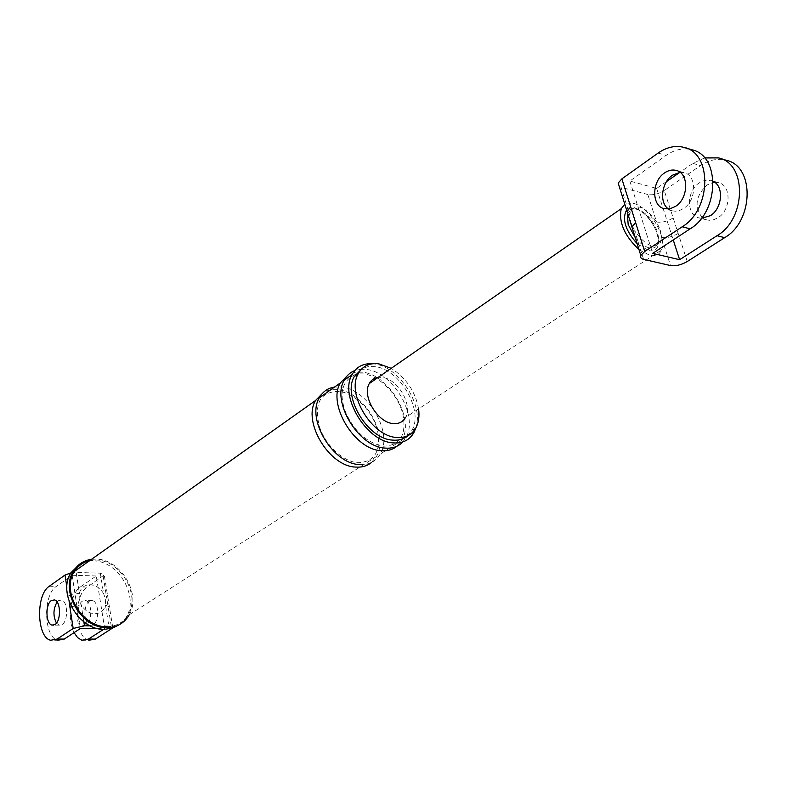 <?xml version="1.0" encoding="UTF-8"?>
<svg xmlns="http://www.w3.org/2000/svg" width="787" height="787" viewBox="0 0 787 787"><rect width="100%" height="100%" fill="white"/><g stroke="black" fill="none" stroke-linecap="round" stroke-linejoin="round"><path stroke-width="0.59" stroke-dasharray="3.94 2.95" d="M71.312 606.698L81.189 604.79C84.573 610.397 89.098 613.378 94.784 613.722C100.352 613.506 103.923 610.653 105.478 605.183L109.413 606.846L108.321 608.007L111.675 628.695M69.128 601.553L68.184 595.789L79.379 593.152L79.162 598.937L81.189 604.79L83.845 621.848M90.338 625.872L108.832 625.999L105.478 605.183L105.635 599.438L103.618 593.664L107.553 595.385L106.471 596.556L108.321 608.007M70.948 572.887L76.152 572.424L100.313 573.172L104.238 574.972L87.17 587.171L80.304 587.004L96.25 575.976L104.701 628.656L98.119 628.616M81.878 640.264L88.793 640.264C74.519 637.568 73.329 595.336 87.17 587.171M93.112 624.809L90.082 625.36C83.589 624.18 83.058 604.849 89.384 601.209L92.482 600.609C98.985 601.721 99.506 621.297 93.112 624.809M100.313 573.172L103.618 593.664C100.293 588.145 95.817 585.174 90.19 584.751C84.632 584.879 81.022 587.682 79.379 593.152L76.152 572.424M74.086 632.64C66.974 619.428 70.545 593.064 80.304 587.004M103.658 629.315L104.701 628.656M86.196 624.76L83.176 625.321C76.703 624.13 76.182 604.741 82.497 601.081L85.576 600.481C92.059 601.602 92.581 621.228 86.196 624.76M112.325 628.193L112.767 627.573L108.832 625.999M96.25 575.976L72.129 575.267L56.339 586.423C42.685 594.716 43.738 637.519 57.785 640.254L50.683 640.254M72.129 575.267L80.363 628.518M56.467 623.097L59.104 625.153L62.084 624.583C68.4 621.022 67.928 601.17 61.534 600.048L58.484 600.658L57.087 602.006M418.595 408.886C415.31 391.424 406.181 377.908 391.228 368.336M415.831 428C424.045 405.226 398.881 366.457 374.278 363.948L372.546 363.751M407.518 435.85L411.876 430.41C424.006 410.637 399.796 369.005 374.917 366.634L368.149 366.604L362.158 368.513M129.235 614.755C141.68 594.165 120.627 558.986 96.034 559.134L91.489 559.331M106.894 626.659C115.738 626.511 122.565 622.94 127.366 615.955C141.542 596.487 121.031 559.882 96.191 560.088L89.62 560.659M402.777 441.96L405.866 437.661C418.959 416.441 393.146 371.976 366.447 369.477L361.42 369.231M360.83 369.27L354.711 370.608M396.973 446.209L401.862 440.228C414.985 419.028 389.25 374.661 362.561 372.212L355.153 372.221L348.592 374.396M359.285 464.566C368.769 465.186 375.743 461.694 380.219 454.079C393.48 432.978 368.159 389.221 341.568 387.017L334.573 387.037M371.356 462.579L376.353 456.558C389.634 435.477 364.391 391.828 337.82 389.663L330.383 389.752L323.801 392.005M119.526 624.593L125.467 618.316C140.066 598.317 119.014 560.718 93.476 560.934L88.941 561.141M86.373 561.603L79.074 564.594M687.277 261.51L664.258 190.503L700.479 165.614C708.959 159.928 717.498 158.128 726.076 160.223M714.665 182.259L718.482 182.643C731.477 185.25 731.162 210.011 717.98 217.743L713.976 219.671L709.884 220.33L706.736 219.927L703.165 218.274M702.073 217.428C694.104 206.528 695.738 195.717 706.992 184.994L713.248 182.417M678.178 233.434C672.265 236.917 666.707 238.254 661.533 237.467L660.254 230.011L656.584 221.983C645.556 206.833 636.87 203.154 630.505 210.916L629.738 215.146L627.967 214.398M673.16 217.96C667.278 221.472 661.759 222.81 656.584 221.983L647.799 194.507C652.964 195.402 658.453 194.064 664.258 190.503M647.799 194.507L621.012 187.276L629.738 215.146L630.958 222.672L634.656 230.857L632.905 230.138M666.55 181.551L656.633 188.408L629.846 181.04L666.107 155.403C674.597 149.55 683.136 147.661 691.734 149.746M704.591 157.921L692.865 163.352L679.84 172.353M656.633 188.408L673.239 239.927M713.199 181.354L706.785 180.075L702.594 181.079L699.358 182.81C686.382 190.838 686.166 215.205 699.092 217.91L701.414 218.284M643.589 259.366L634.656 230.857C645.783 246.046 654.479 249.764 660.736 242.012L661.533 237.467L670.504 265.553M621.012 187.276L619.261 186.509M629.846 181.04L652.708 253.384M638.995 249.607L649.796 255.332C655.522 256.513 659.417 254.742 661.483 250.02L405.492 417.454C413.077 405.03 397.701 378.744 382.098 377.367L378.291 377.317M661.483 250.02C667.632 237.221 649.245 206.725 633.427 203.38L624.789 204.207M680.076 172.333L684.08 172.687C697.085 175.275 696.711 200.567 683.51 208.525L679.496 210.523L675.394 211.221L672.246 210.827L668.527 209.047M103.176 576.173L106.471 596.556M68.184 595.789L66.875 587.181M49.276 586.256L56.339 586.423M658.158 153.042L666.107 155.403M692.865 163.352L700.479 165.614M637.136 243.685L648.242 250.404C668.783 256.011 654.774 212.362 634.942 208.191L630.19 207.975L626.609 210.011M635.247 237.644C639.792 243.193 644.415 246.587 649.127 247.836C653.446 248.751 656.378 247.423 657.942 243.862L658.719 238.51L657.47 231.86C652.895 219.966 646.019 212.293 636.831 208.85C632.384 207.807 629.354 209.135 627.741 212.824L627.387 213.916M112.767 627.573L104.238 574.972M90.082 625.36L83.176 625.321M92.482 600.609L85.576 600.481M59.104 625.153L53.732 625.114M61.534 600.048L54.441 599.92M415.939 427.803L411.876 430.41M413.942 432.486L405.866 437.661M355.616 374.317C341.971 380.682 338.646 393.343 345.641 412.319C354.553 431.788 367.175 443.091 383.515 446.219C400.406 445.57 406.83 434.749 402.767 413.755C397.996 394.661 379.895 375.93 363.899 373.923L358.134 373.855M339.128 391.375C317.063 391.572 315.036 407.597 319.168 425.777C324.588 444.419 342.67 461.615 357.869 462.726C374.75 461.92 381.292 451.138 377.475 430.391C372.92 411.542 355.055 393.205 339.128 391.375M128.104 616.634L125.467 618.316M376.353 456.558L127.366 615.955M401.862 440.228L380.219 454.079M685.438 147.828L683.785 147.326M720.125 158.413L718.472 157.902M672.246 210.827L664.267 208.722M684.08 172.687L676.554 170.513M630.505 210.916L627.741 212.824C627.564 210.129 630.249 208.88 635.778 209.076C647.711 211.388 661.592 235.283 657.942 243.862L660.736 242.012M706.736 219.927L699.092 217.91M718.482 182.643L710.858 180.439"/><path stroke-width="1.18" d="M83.845 621.848L84.465 625.832L73.181 628.479L69.964 607.436L71.312 606.698M112.325 628.193L95.365 639.093L88.793 640.264M84.465 625.832L90.338 625.872M95.365 639.093L88.429 639.093L81.878 640.264L77.628 637.677L74.086 632.64M88.429 639.093L103.658 629.315M73.181 628.479L57.136 639.064L50.683 640.254C36.674 637.509 35.661 594.578 49.276 586.256L65.016 575.061L70.948 572.887M98.119 628.616L80.363 628.518L64.259 639.074L57.785 640.254M57.087 602.006C53.142 608.981 52.936 616.014 56.467 623.097M391.228 368.336L378.872 363.86C369.428 362.709 362.541 366.024 358.203 373.805C346.231 393.697 371.739 436.254 396.471 437.464C405.364 438.192 411.857 434.965 415.939 427.803C418.694 422.57 419.579 416.264 418.595 408.886M372.546 363.751C363.2 363.171 356.363 366.811 352.025 374.661C339.128 396.038 366.506 441.674 393.057 442.884C402.59 443.622 409.555 440.159 413.942 432.486L415.831 428M362.158 368.513L354.248 376.599C342.247 396.481 367.677 438.92 392.398 440.09C398.429 440.671 403.475 439.254 407.518 435.85M91.489 559.331C83.835 560.423 77.903 564.23 73.693 570.762C59.537 590.958 81.681 628.843 107.052 627.652C116.142 627.485 123.166 623.816 128.104 616.634L129.235 614.755M89.62 560.659C83.156 562.134 78.12 565.705 74.499 571.382C60.737 590.998 82.242 627.81 106.894 626.659M51.401 600.53L54.441 599.92C60.815 601.042 61.268 620.953 54.972 624.534L52.001 625.104C45.626 623.904 45.174 604.239 51.401 600.53M361.42 369.231L360.83 369.27M354.711 370.608C350.136 372.399 346.624 375.606 344.185 380.219C331.238 401.557 358.449 446.947 384.971 448.078C392.329 448.718 398.271 446.672 402.777 441.96M348.592 374.396L340.289 382.974C327.333 404.302 354.455 449.564 380.957 450.656C387.312 451.217 392.654 449.741 396.973 446.209M334.573 387.037C327.766 388.099 322.67 391.71 319.286 397.868C306.202 419.097 332.871 463.691 359.285 464.566M323.801 392.005L315.538 400.524C302.434 421.734 329.025 466.219 355.419 467.055C361.705 467.557 367.017 466.061 371.356 462.579M88.941 561.141L86.373 561.603M79.074 564.594L71.145 572.562C56.989 592.749 79.084 630.544 104.435 629.334L112.492 628.144L119.526 624.593M619.261 186.509L618.179 183.056L621.887 178.846L658.158 153.042C666.648 147.149 675.187 145.241 683.785 147.326C712.53 152.855 711.507 209.48 682.172 226.794L644.71 251.506L640.834 255.49C640.116 257.418 641.031 258.707 643.589 259.366L670.504 265.553C675.699 266.281 681.296 264.934 687.277 261.51L724.67 237.654C753.916 220.98 754.802 165.85 726.076 160.223L720.125 158.413M703.165 218.274L702.073 217.428M713.248 182.417L714.665 182.259M664.612 172.874C668.448 170.277 672.285 169.441 676.122 170.385C689.127 172.963 688.743 198.373 675.531 206.401L669.875 208.85L664.267 208.722C651.351 206.037 651.616 181.148 664.612 172.874M632.905 230.138L631.872 226.843L635.68 222.77L644.71 251.506M627.967 214.398L626.934 211.054L630.712 206.932L635.68 222.77M685.438 147.828L691.734 149.746C720.469 155.295 719.475 211.644 690.16 228.83L652.708 253.384L679.614 259.71L717.026 235.707C746.292 218.914 747.197 163.509 718.472 157.902L704.591 157.921M679.84 172.353L666.55 181.551M673.239 239.927L679.614 259.71M701.414 218.284L710.346 215.697C722.338 208.565 724.188 186.293 713.199 181.354M378.291 377.317C374.248 377.849 371.238 379.934 369.27 383.574C361.745 396.038 377.603 422.649 393.136 423.554C398.783 424.055 402.905 422.019 405.492 417.454M624.789 204.207L621.238 208.683C618.533 222.15 624.455 235.795 638.995 249.607M668.527 209.047C658.975 202.849 661.424 182.309 672.58 175.157L680.076 172.333M69.964 607.436L69.128 601.553M66.875 587.181L65.016 575.061M57.136 639.064L64.259 639.074M621.887 178.846L630.712 206.932M682.172 226.794L690.16 228.83M717.026 235.707L724.67 237.654M626.609 210.011C621.799 219.091 625.311 230.316 637.136 243.685M627.387 213.916L628.174 224.57L635.247 237.644M53.732 625.114L52.001 625.104M358.203 373.805L354.248 376.599M352.025 374.661L344.185 380.219M358.134 373.855L355.616 374.317M73.693 570.762L71.145 572.562M315.538 400.524L74.499 571.382M340.289 382.974L319.286 397.868M640.834 255.49L618.179 183.056M621.238 208.683L369.27 383.574"/></g></svg>
